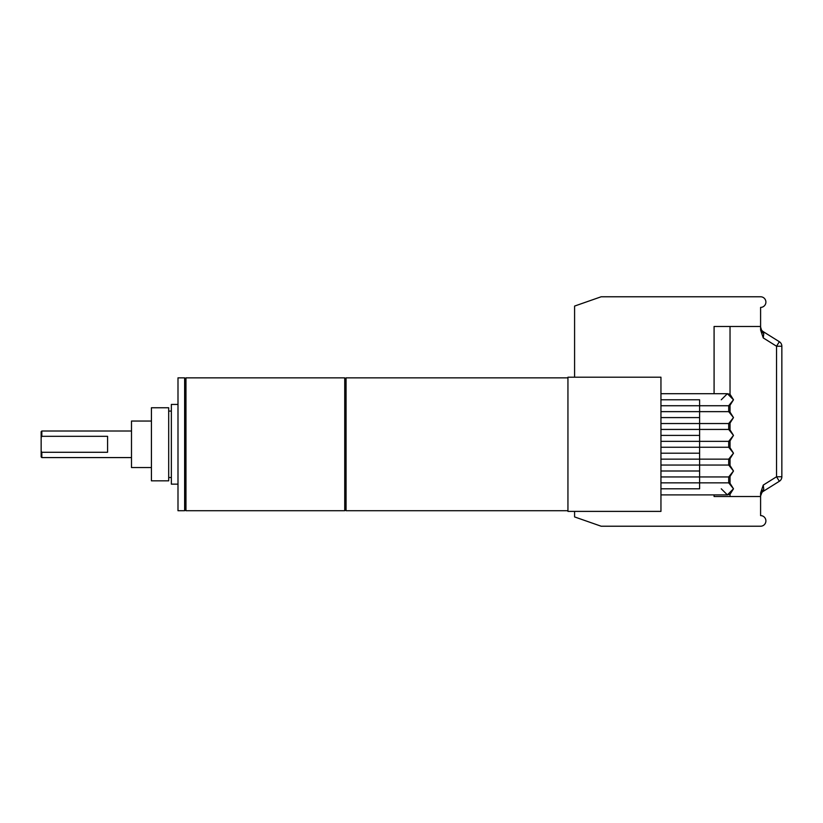 <?xml version="1.0" encoding="UTF-8"?>
<svg xmlns="http://www.w3.org/2000/svg" width="823" height="823" viewBox="0 0 823 823"><rect width="100%" height="100%" fill="white"/><g stroke="black" fill="none" stroke-linecap="round" stroke-linejoin="round"><path stroke-width="1.23" d="M346.061 510.723L345.403 510.065L345.403 378.529L346.061 377.86L346.061 510.723L567.942 510.723M345.403 378.529L344.734 377.86L344.734 510.723L345.403 510.065M185.967 377.86L185.309 378.529L185.309 510.065L185.967 510.723L185.967 377.86L344.734 377.86M185.309 510.065L184.64 510.723L184.64 377.86L185.309 378.529M184.64 377.86L177.994 377.86L177.994 510.723L184.64 510.723M177.994 404.432L171.359 404.432L171.359 484.15L177.994 484.15M168.694 444.297L168.694 407.755L151.422 407.755L151.422 480.827L168.694 480.827L168.694 444.297M151.422 467.546L131.495 467.546L131.495 421.047L151.422 421.047M41.819 436.324L41.15 437.486L41.15 431.674L41.819 431.005L41.819 436.324L107.576 436.324L107.576 452.269L41.819 452.269L41.819 457.578L131.495 457.578M41.819 457.578L41.15 456.919L41.15 451.107L41.819 452.269M41.15 437.486L41.15 451.107M567.942 377.201L567.942 511.392L660.951 511.392L660.951 377.201L567.942 377.201M660.951 488.8L699.612 488.8C699.612 496.67 699.612 496.67 699.612 488.8L699.612 482.854L660.951 482.854M660.951 476.949L699.612 476.949L699.612 471.003L660.951 471.003M699.612 471.003L699.612 465.046L660.951 465.046M660.951 459.141L699.612 459.141L699.612 453.195L660.951 453.195M699.612 453.195L699.612 447.249L660.951 447.249M660.951 441.344L699.612 441.344L699.612 435.398L660.951 435.398M699.612 435.398L699.612 429.441L660.951 429.441M660.951 423.536L699.612 423.536L699.612 417.59L660.951 417.59M699.612 417.59L699.612 411.644L660.951 411.644M660.951 405.739L699.612 405.739L699.612 399.783L660.951 399.783M721.267 488.8L727.378 494.89L733.488 488.8L727.378 494.89L730.032 494.304L733.488 488.8L730.032 483.296L728.705 482.854L733.488 488.8L728.705 482.854L728.705 476.949L733.488 471.003L728.705 476.949L699.612 476.949L699.612 482.854L728.705 482.854L728.705 476.949L730.032 476.507L733.488 471.003L730.032 465.499L728.705 465.046L728.705 459.141L699.612 459.141L699.612 465.046L728.705 465.046L733.488 471.003L728.705 465.046L728.705 459.141L733.488 453.195L728.705 459.141L730.032 458.699L733.488 453.195L728.705 447.249L728.705 441.344L699.612 441.344L699.612 447.249L728.705 447.249L733.488 453.195L730.032 447.691L730.032 440.891L733.488 435.398L728.705 441.344L733.488 435.398L728.705 429.441L728.705 423.536L699.612 423.536L699.612 429.441L728.705 429.441L733.488 435.398L730.032 429.894L730.032 423.094L733.488 417.59L728.705 423.536L733.488 417.59L728.705 411.644L728.705 405.739L699.612 405.739L699.612 411.644L728.705 411.644L733.488 417.59L730.032 412.086L730.032 405.286L733.488 399.783L727.378 393.703L721.267 399.783M727.378 393.703L733.488 399.783L730.032 394.289L727.378 393.703L660.951 393.703M730.032 447.691L728.705 447.249L728.705 441.344L730.032 440.891L728.705 441.344L733.488 435.398L728.705 429.441L728.705 423.536L730.032 423.094L728.705 423.536L733.488 417.59L728.705 411.644L728.705 405.739L733.488 399.783L728.705 405.739L730.032 405.286M730.032 394.289L730.032 326.474M761.553 330.095A5.319 5.319 0 0 0 763.086 331.556L763.754 333.799L760.596 329.992L760.596 307.401A5.319 5.319 0 0 0 765.904 302.092A5.319 5.319 0 0 0 760.596 296.774L601.16 296.774L574.588 306.074L574.588 377.201M760.596 329.992L763.25 337.914L763.754 333.819M761.254 493.378A5.319 5.319 0 0 0 760.596 495.96A5.319 5.319 0 0 1 760.596 495.95L761.645 491.928L763.754 489.201L763.25 485.086L760.596 493.008L760.596 515.599A5.319 5.319 0 0 1 765.904 520.908A5.319 5.319 0 0 1 760.596 526.226L601.16 526.226L574.588 516.926L574.588 511.392M730.032 496.526L730.032 494.304M730.032 483.296L730.032 476.507L728.705 476.949M730.032 465.499L730.032 458.699L728.705 459.141L733.488 453.195L728.705 447.249M730.032 412.086L728.705 411.644M714.086 393.703L714.086 326.474L760.596 326.474M760.596 496.526L714.086 496.526L714.086 494.89M761.512 330.023L760.596 327.04A5.319 5.319 0 0 0 761.254 329.622A5.319 5.319 0 0 1 760.966 329.005M763.754 333.799L763.086 331.556L779.35 341.72A5.319 5.319 0 0 1 781.85 346.226L781.85 476.774A5.319 5.319 0 0 1 779.35 481.28L763.086 491.444A5.319 5.319 0 0 0 761.553 492.905M763.25 337.914L776.531 346.226L779.35 341.72M761.645 331.072L761.378 329.828M763.754 489.201L763.086 491.444L763.754 489.201M760.997 493.923L760.596 495.96L761.954 492.401A5.319 5.319 0 0 1 762.18 492.164L762.911 491.568M761.645 491.928L760.596 493.008M779.35 481.28L776.531 476.774L776.531 346.226L781.85 346.226M730.032 429.894L728.705 429.441M699.612 399.783C699.612 391.923 699.612 391.923 699.612 399.783M733.488 488.8L728.705 482.854M733.488 471.003L728.705 465.046M728.705 405.739L733.488 399.783M781.85 476.774L776.531 476.774L763.25 485.086M346.061 377.86L567.942 377.86M185.967 510.723L344.734 510.723M168.694 411.078L171.359 411.078M168.694 477.515L171.359 477.515M41.819 431.005L131.495 431.005M727.378 494.89L660.951 494.89M761.46 329.879L760.596 327.132M760.997 329.077L760.812 328.562M763.086 331.556L762.18 330.836M761.954 492.401L761.378 493.172"/></g></svg>
